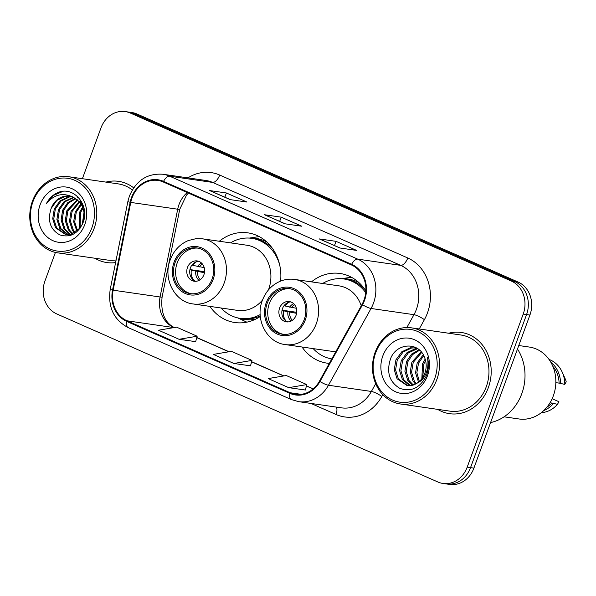 <?xml version="1.0" encoding="UTF-8"?>
<svg xmlns="http://www.w3.org/2000/svg" width="596" height="596" viewBox="0 0 596 596"><rect width="100%" height="100%" fill="white"/><g stroke="black" fill="none" stroke-linecap="round" stroke-linejoin="round"><path stroke-width="0.89" d="M302.03 347.006A45.303 39.351 -81.8 0 0 327.025 363.143A45.303 39.351 -81.8 0 0 329.312 363.396M209.911 306.389A45.303 39.351 -81.8 0 0 234.899 322.525A45.303 39.351 -81.8 0 0 260.31 316.454M365.855 290.937A45.303 39.351 -81.8 0 0 339.996 273.475A45.303 39.351 -81.8 0 0 311.455 281.871M280.604 281.111A45.303 39.351 -81.8 0 0 247.876 232.857A45.303 39.351 -81.8 0 0 219.335 241.246M55.421 252.421L44.976 280.954A25.643 22.275 -81.8 0 0 56.784 313.943L437.881 481.993A25.643 22.275 -81.8 0 0 442.962 483.453L449.675 484.421A25.643 22.275 -81.8 0 0 473.909 468.113L529.918 315.046A25.643 22.275 -81.8 0 0 518.11 282.057L137.013 114.007A25.643 22.275 -81.8 0 0 131.932 112.547L128.58 112.063A25.643 22.275 -81.8 0 1 133.66 113.523A25.643 22.275 -81.8 0 0 128.58 112.063L125.227 111.579A25.643 22.275 -81.8 0 0 100.992 127.887L82.397 178.696M442.962 483.453A25.643 22.275 -81.8 0 0 467.197 467.137L523.213 314.07A25.643 22.275 -81.8 0 0 511.405 281.089L514.758 281.573L133.66 113.523L514.758 281.573A25.643 22.275 -81.8 0 1 526.566 314.561A25.643 22.275 -81.8 0 0 514.758 281.573L518.11 282.057M467.197 467.137L470.549 467.629L526.566 314.561L470.549 467.629A25.643 22.275 -81.8 0 1 446.322 483.937A25.643 22.275 -81.8 0 0 470.549 467.629L473.909 468.113M94.958 258.247A41.027 35.641 -81.8 0 0 106.863 262.56A41.027 35.641 -81.8 0 0 115.602 262.583A41.027 35.641 -81.8 0 1 106.863 262.56A41.027 35.641 -81.8 0 1 94.958 258.247M437.673 409.37A41.027 35.641 -81.8 0 0 449.578 413.684A41.027 35.641 -81.8 0 0 488.355 387.586A41.027 35.641 -81.8 0 0 461.326 332.471A41.027 35.641 -81.8 0 0 448.684 333.231A41.027 35.641 -81.8 0 1 461.326 332.471L461.326 332.471A41.027 35.641 -81.8 0 1 488.355 387.586A41.027 35.641 -81.8 0 1 449.578 413.684A41.027 35.641 -81.8 0 1 437.673 409.37M132.044 197.842A27.349 23.758 98.2 0 1 157.888 180.439A27.349 23.758 98.2 0 1 163.311 182.004L351.394 264.937A27.349 23.758 98.2 0 1 362.033 304.407L319.456 381.179A27.349 23.758 98.2 0 1 295.556 394.291A27.349 23.758 98.2 0 1 290.14 392.734L127 320.797A27.349 23.758 98.2 0 1 113.121 290.192L130.755 202.416A27.349 23.758 98.2 0 1 132.044 197.842M131.493 197.596A28.034 24.354 -81.8 0 0 130.174 202.29L112.54 290.066A28.034 24.354 -81.8 0 0 126.769 321.438L289.909 393.367A28.034 24.354 -81.8 0 0 319.955 381.529L362.532 304.75A28.034 24.354 -81.8 0 0 351.625 264.296L163.542 181.363A28.034 24.354 -81.8 0 0 131.493 197.596M339.847 247.981L356.617 250.409L336.047 241.343L319.285 238.914L339.847 247.981M319.829 239.093A6.839 3.293 113.8 0 0 319.709 239.033A6.839 3.293 113.8 0 0 319.285 238.914M334.505 245.559L336.047 241.343M230.183 199.623L246.945 202.051L226.383 192.977L209.613 190.556L230.183 199.623M210.165 190.735A6.839 3.293 113.8 0 0 210.038 190.675A6.839 3.293 113.8 0 0 209.613 190.556M224.841 197.201L226.383 192.977M285.015 223.805L301.777 226.227L281.215 217.16L264.453 214.731L285.015 223.805M264.996 214.918A6.839 3.293 113.8 0 0 264.877 214.858A6.839 3.293 113.8 0 0 264.453 214.731M279.673 221.377L281.215 217.16M133.668 187.844A41.027 35.641 -81.8 0 0 118.611 181.348A41.027 35.641 -81.8 0 0 105.969 182.108A41.027 35.641 -81.8 0 1 118.611 181.348A41.027 35.641 -81.8 0 1 133.668 187.844M511.405 281.089L130.308 113.039A25.643 22.275 -81.8 0 0 125.227 111.579M179.068 339.295L197.142 336.226L176.58 327.159L158.506 330.229L179.068 339.295L195.674 341.65M288.732 387.653L306.806 384.584L286.244 375.517L268.17 378.587L288.732 387.653L305.346 390.015M233.9 363.478L251.974 360.409L231.412 351.335L213.338 354.411L233.9 363.478L250.514 365.832M251.974 360.409L250.499 365.877M197.142 336.226L195.667 341.694M306.806 384.584L305.331 390.06M91.918 227.672A36.751 31.923 -81.8 0 0 74.984 180.394A36.751 31.923 -81.8 0 0 32.966 201.679A36.751 31.923 -81.8 0 0 49.9 248.957A36.751 31.923 -81.8 0 0 91.918 227.672M94.123 228.402A38.464 33.413 -81.8 0 0 68.786 176.729A38.464 33.413 -81.8 0 0 32.437 201.195A38.464 33.413 -81.8 0 0 57.775 252.868A38.464 33.413 -81.8 0 0 94.123 228.402M132.319 189.945A38.464 33.413 -81.8 0 0 118.246 183.888L68.786 176.729M82.226 224.625L84.036 212.191M83.067 222.599L84.252 214.433M79.454 229.013L79.432 212.541L82.628 207.095M80.11 228.194L80.475 212.697L83.015 208.101M76.973 231.449L73.666 221.816L75.238 211.938L80.952 203.899M77.577 230.943L74.716 221.913L76.288 212.087L81.384 204.599M74.612 233.029L72.384 230.257L69.479 221.205L71.051 211.334L79.164 201.545M75.193 232.693L73.435 230.406L70.522 221.362L72.094 211.483L79.618 202.074M72.325 234.042L68.197 229.646L65.284 220.602L66.856 210.723L77.286 199.742M72.883 233.833L69.24 229.795L66.335 220.751L67.907 210.88L77.763 200.152M71.237 235.122L70.589 234.854M70.09 234.623L64.003 229.043L61.097 219.991L62.662 210.12L67.758 202.64L75.342 198.356M70.648 234.511L65.053 229.192L62.14 220.148L63.712 210.269L68.57 203.012L75.834 198.669M70.544 235.36L68.436 234.973M67.922 234.824L59.809 228.432L56.903 219.388L58.475 209.509L64.197 201.463L73.353 197.313M70.514 235.36L68.965 234.973M68.458 234.802L60.859 228.588L57.954 219.537L59.518 209.665L65.247 201.619L73.852 197.544M73.226 197.261A19.325 16.785 -81.8 0 0 69.404 196.159A19.325 16.785 -81.8 0 0 51.137 208.451C47.293 220.565 50.161 229.371 59.742 234.869C69.97 237.983 77.718 233.982 82.971 222.882C90.152 206.127 74.671 186.421 59.041 192.121C53.64 194.087 49.461 197.857 46.51 203.415C54.258 194.348 63.161 192.299 73.226 197.261C82.598 202.528 85.913 210.865 83.179 222.271L82.747 223.455M80.371 227.836L70.417 234.556L65.798 234.682L55.622 227.828L52.709 218.784L54.281 208.905L60.002 200.859L68.443 196.814L71.356 196.583M73.226 234.243L65.798 234.682M66.327 234.75L56.665 227.977L53.759 218.933L55.331 209.054L61.053 201.008L69.486 196.963L71.855 196.732M80.207 201.701L81.198 201.135M77.622 197.35L78.441 197.492M51.137 208.451L56.858 200.405L65.299 196.36L69.829 196.226M72.332 196.725L81.488 203.296L83.984 208.034M40.096 204.823A27.87 24.205 -81.8 0 0 52.932 240.672A27.87 24.205 -81.8 0 0 84.788 224.528A27.87 24.205 -81.8 0 0 71.952 188.679A27.87 24.205 -81.8 0 0 40.096 204.823M57.775 252.868L107.228 260.02A38.464 33.413 -81.8 0 0 116.131 259.938M46.51 203.415L53.409 195.421L63.072 191.368M175.097 262.613A23.08 20.048 -81.8 0 0 190.303 293.619A23.08 20.048 -81.8 0 0 212.116 278.935A23.08 20.048 -81.8 0 0 196.911 247.936A23.08 20.048 -81.8 0 0 175.097 262.613M197.954 248.122A23.08 20.048 -81.8 0 0 177.198 262.918A23.08 20.048 -81.8 0 0 191.353 293.739M272.528 248.51A40.431 35.119 -81.8 0 0 253.881 238.646L251.788 238.34A40.431 35.119 -81.8 0 0 230.518 242.863M279.733 265.168A40.431 35.119 -81.8 0 0 251.788 238.34M268.423 289.954A32.907 28.586 -81.8 0 0 268.617 289.447A32.907 28.586 -81.8 0 0 246.938 245.239L202.513 238.817A32.907 28.586 98.2 0 1 224.185 283.018A32.907 28.586 98.2 0 1 193.089 303.953L237.513 310.382A32.907 28.586 -81.8 0 0 262.493 300.086M221.094 308.005A40.431 35.119 -81.8 0 0 240.21 318.368A40.431 35.119 -81.8 0 0 260.176 314.599M240.21 318.368L242.304 318.674A40.431 35.119 -81.8 0 0 260.258 315.917M187.479 267.455A10.259 8.91 -81.8 0 0 194.236 281.23A10.259 8.91 -81.8 0 0 203.929 274.704A10.259 8.91 -81.8 0 0 197.172 260.929A10.259 8.91 -81.8 0 0 187.479 267.455M198.617 261.279A10.259 8.91 -81.8 0 0 190.415 267.88A10.259 8.91 -81.8 0 0 195.719 281.305M246.848 322.153A44.447 38.606 98.2 0 1 246.029 321.788L237.774 317.914M249.322 238.087L258.336 236.716A44.447 38.606 98.2 0 1 259.223 236.59M196.68 261.622A11.965 10.393 98.2 0 0 193.074 265.406L192.016 264.937M193.074 265.406L204.234 267.649M193.961 280.425A11.965 10.393 98.2 0 1 191.323 270.189L189.93 269.571L204.599 271.694M204.465 272.715L191.323 270.189M434.633 378.795A36.751 31.923 -81.8 0 0 417.699 331.518A36.751 31.923 -81.8 0 0 375.681 352.802A36.751 31.923 -81.8 0 0 392.615 400.08A36.751 31.923 -81.8 0 0 434.633 378.795M436.838 379.525A38.464 33.413 -81.8 0 0 411.501 327.852A38.464 33.413 -81.8 0 0 375.152 352.318A38.464 33.413 -81.8 0 0 400.49 403.991A38.464 33.413 -81.8 0 0 436.838 379.525M400.49 403.991L449.943 411.143A38.464 33.413 -81.8 0 0 486.299 386.677A38.464 33.413 -81.8 0 0 460.961 335.012L411.501 327.852M490.568 422.586A46.153 40.096 -81.8 0 0 521.805 393.643A46.153 40.096 -81.8 0 0 517.484 349.025M504.067 416.813L518.989 418.973A36.326 31.558 -81.8 0 0 553.319 395.863A36.326 31.558 -81.8 0 0 529.39 347.066L518.766 345.531M421.849 378.736L422.534 363.724L425.164 359.075M422.75 377.447L423.86 363.918L425.589 360.58M418.534 382.125L415.546 372.813L417.207 362.949L423.249 354.739M419.338 381.455L416.857 372.612L418.541 363.143L423.749 355.648M415.487 384.115L413.035 381.075L410.219 372.046L411.888 362.182L421.178 351.826M416.224 383.697L414.369 381.269L411.553 372.239L413.214 362.375L421.707 352.459M412.603 385.254L407.709 380.308L404.9 371.278L406.561 361.414L411.605 354.069L419.092 349.763M413.319 385.038L409.042 380.501L406.226 371.464L407.895 361.608L412.596 354.59L419.606 350.217M409.81 385.716L402.389 379.54L399.573 370.503L401.242 360.64L407.061 352.608L415.583 348.578L417.2 348.384M410.502 385.657L403.723 379.734L400.907 370.697L402.568 360.833L408.387 352.802L417.632 348.667M417.066 383.168C420.634 380.844 423.227 377.536 424.844 373.238C426.743 367.762 426.624 362.435 424.479 357.265C418.794 341.419 396.571 342.834 390.633 358.516C386.215 371.941 389.248 381.865 399.722 388.294C410.92 392.22 419.726 388.205 426.147 376.24L426.676 374.899C428.777 368.961 428.986 363.024 427.302 357.093C428.546 363.098 428.032 368.753 425.738 374.057C423.756 378.453 420.865 381.492 417.066 383.168L411.672 385.47L407.105 385.605L397.063 378.765L394.254 369.736L395.915 359.872L401.734 351.841L410.264 347.811L416.477 347.96M407.776 385.687L398.396 378.959L395.58 369.93L397.249 360.066L403.067 352.035L411.598 348.004L415.963 347.855M382.811 355.946A27.87 24.205 -81.8 0 0 395.647 391.796A27.87 24.205 -81.8 0 0 427.503 375.651A27.87 24.205 -81.8 0 0 414.667 339.802A27.87 24.205 -81.8 0 0 382.811 355.946M546.994 407.098A25.643 22.275 -81.8 0 0 551.807 403.045L550.011 402.792M541.317 412.685A27.349 23.758 -81.8 0 0 557.498 404.319L558.906 401.704L552.149 398.724M557.498 404.319L551.807 403.045M543.768 410.577A27.349 23.758 -81.8 0 0 553.304 403.708M555.837 382.647L559.1 383.116A25.643 22.275 -81.8 0 0 552.879 366.398M559.1 383.116L564.792 384.383L566.2 381.775A17.098 14.848 -81.8 0 0 565.179 378.803L562.281 372.291A27.349 23.758 -81.8 0 0 549.02 359.425M564.792 384.383A27.349 23.758 -81.8 0 0 562.281 372.291M560.598 383.779A27.349 23.758 -81.8 0 0 550.779 362.144M267.224 303.237A23.08 20.048 -81.8 0 0 282.422 334.237A23.08 20.048 -81.8 0 0 304.236 319.56A23.08 20.048 -81.8 0 0 289.03 288.561A23.08 20.048 -81.8 0 0 267.224 303.237M290.073 288.74A23.08 20.048 -81.8 0 0 269.317 303.543A23.08 20.048 -81.8 0 0 283.48 334.356M364.655 289.135A40.431 35.119 -81.8 0 0 346 279.271L343.907 278.965A40.431 35.119 -81.8 0 0 322.637 283.487M365.72 292.666A40.431 35.119 -81.8 0 0 343.907 278.965M361.25 305.822A32.907 28.586 -81.8 0 0 339.057 285.864L294.633 279.435A32.907 28.586 98.2 0 1 316.312 323.643A32.907 28.586 98.2 0 1 285.208 344.57L329.633 350.999A32.907 28.586 -81.8 0 0 336.144 351.081M313.213 348.623A40.431 35.119 -81.8 0 0 331.808 358.911M279.599 308.072A10.259 8.91 -81.8 0 0 286.356 321.855A10.259 8.91 -81.8 0 0 296.048 315.329A10.259 8.91 -81.8 0 0 289.291 301.554A10.259 8.91 -81.8 0 0 279.599 308.072M290.736 301.904A10.259 8.91 -81.8 0 0 282.534 308.497A10.259 8.91 -81.8 0 0 287.846 321.922M341.441 278.712L350.455 277.341A44.447 38.606 98.2 0 1 351.349 277.215M288.799 302.239A11.965 10.393 98.2 0 0 285.193 306.024L284.136 305.562M285.193 306.024L296.361 308.266M286.08 321.05A11.965 10.393 98.2 0 1 283.443 310.807L282.057 310.196L296.719 312.311M296.584 313.34L283.443 310.807M137.013 114.007L130.308 113.039M529.918 315.046L523.213 314.07M187.278 192.568A27.349 23.758 -81.8 0 0 178.986 204.629A27.349 23.758 -81.8 0 0 177.697 209.211L160.063 296.979A27.349 23.758 -81.8 0 0 173.943 327.591L173.972 327.599M187.956 177.884A42.741 37.123 98.2 0 1 219.693 175.045L407.776 257.986A8.545 4.12 -66.2 0 1 400.668 265.354L212.586 182.413A34.188 29.696 -81.8 0 0 205.814 180.469L162.894 174.256A34.188 29.696 98.2 0 1 169.666 176.207A8.545 4.12 113.8 0 0 163.542 181.363M407.776 257.986A42.741 37.123 98.2 0 1 427.459 312.96A42.741 37.123 98.2 0 1 424.404 319.65L419.234 328.97M362.532 304.75A8.545 1.699 29 0 0 371.055 308.475L413.974 314.681A34.188 29.696 -81.8 0 0 416.418 309.331A34.188 29.696 -81.8 0 0 400.668 265.354L357.749 259.141A34.188 29.696 98.2 0 1 371.055 308.475L328.47 385.247A34.188 29.696 98.2 0 1 298.603 401.644L341.523 407.85A34.188 29.696 -81.8 0 0 371.39 391.46L375.696 383.705M162.894 174.256C147.316 173.16 136.156 180.439 129.406 196.091L127.849 201.634L130.174 202.29M127.849 201.634L110.215 289.41C107.757 307.104 113.739 319.843 128.162 327.606A8.545 4.12 -66.2 0 1 126.769 321.438M289.909 393.367A8.545 4.12 113.8 0 0 291.295 399.543L298.603 401.644M319.955 381.529A8.545 1.699 29 0 0 328.47 385.247L371.39 391.46A8.545 1.699 -151 0 1 381.827 396.422A42.741 37.123 98.2 0 1 336.025 414.481L310.963 403.432M110.215 289.41L112.54 290.066M351.625 264.296A8.545 4.12 -66.2 0 1 357.749 259.141L169.666 176.207L212.586 182.413A8.545 4.12 -66.2 0 0 219.693 175.045M382.803 394.664L381.827 396.422M406.83 327.562L413.974 314.681A8.545 1.699 -151 0 1 424.404 319.65M336.368 407.105A8.545 4.12 -66.2 0 1 336.025 414.481M290.14 392.734L301.196 394.336M130.755 202.416L177.697 209.211A15.384 0.477 -168.6 0 0 179.716 209.375L162.082 297.143A15.384 0.477 -168.6 0 1 160.063 296.979L113.121 290.192M127 320.797L173.943 327.591A15.384 7.413 -66.2 0 1 174.002 327.599M196.755 337.649L228.812 351.782M251.594 361.824L283.644 375.957M306.426 386.007L313.116 388.957M213.145 279.39A24.362 21.158 -81.8 0 0 201.925 248.055A24.362 21.158 -81.8 0 0 174.069 262.166A24.362 21.158 -81.8 0 0 185.289 293.5A24.362 21.158 -81.8 0 0 213.145 279.39M266.933 242.088A40.982 35.596 -81.8 0 0 249.985 238.139M238.422 318.055A40.982 35.596 -81.8 0 0 255.796 319.069M197.522 266.546A9.916 8.612 98.2 0 1 201.56 263.089M199.384 266.941A9.402 8.165 98.2 0 1 202.476 264.103M199.057 280.403A9.916 8.612 98.2 0 1 195.771 271.329M200.219 279.695A9.402 8.165 98.2 0 1 197.634 271.731M305.264 320.015A24.362 21.158 -81.8 0 0 294.044 288.68A24.362 21.158 -81.8 0 0 266.196 302.783A24.362 21.158 -81.8 0 0 277.416 334.118A24.362 21.158 -81.8 0 0 305.264 320.015M359.053 282.713A40.982 35.596 -81.8 0 0 342.111 278.757M330.549 358.68A40.982 35.596 -81.8 0 0 331.719 359.068M289.641 307.171A9.916 8.612 98.2 0 1 293.679 303.714M291.504 307.566A9.402 8.165 98.2 0 1 294.595 304.72M291.176 321.028A9.916 8.612 98.2 0 1 287.89 311.954M292.345 320.313A9.402 8.165 98.2 0 1 289.753 312.349M128.162 327.606L291.295 399.543M162.082 297.143C160.577 312.788 164.854 323.025 174.904 327.86M196.792 337.515L229.05 351.737M251.624 361.69L283.89 375.92M306.463 385.873L313.228 388.86M179.716 209.375L186.518 195.101L188.433 193.082M285.238 223.835L264.877 214.858M230.406 199.653L210.038 190.675M340.07 248.01L319.709 239.033M202.513 238.817L196.054 238.661L188.358 240.538C179.828 244.151 173.786 250.588 170.24 259.834C162.678 278.578 174.583 301.963 193.089 303.953M294.633 279.435C289.812 278.757 285.097 279.33 280.485 281.156C271.955 284.776 265.913 291.206 262.359 300.451C254.805 319.203 266.703 342.581 285.208 344.57M329.893 358.539L331.577 359.328"/></g></svg>
